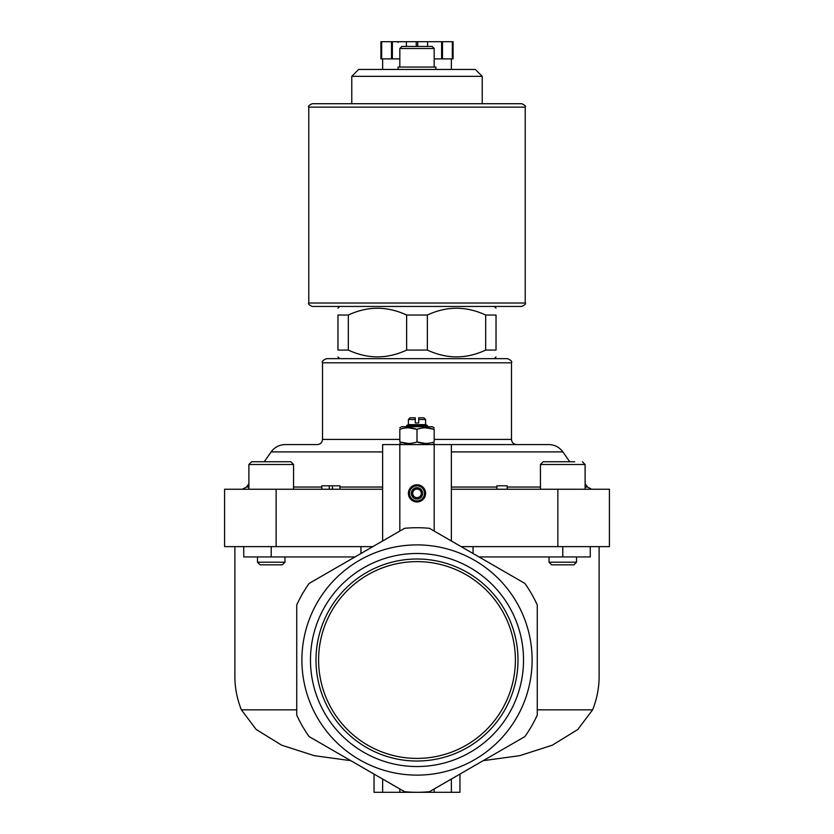 <?xml version="1.0" encoding="UTF-8"?>
<svg xmlns="http://www.w3.org/2000/svg" width="834" height="834" viewBox="0 0 834 834"><rect width="100%" height="100%" fill="white"/><g stroke="black" fill="none" stroke-linecap="round" stroke-linejoin="round"><path stroke-width="1.25" d="M451.361 489.245L609.414 489.245L609.414 546.624L461.129 546.624M276.127 489.245L276.127 546.624L224.586 546.624L224.586 489.245L382.639 489.245M408.41 493.363A8.59 8.59 0 0 1 421.295 485.93A8.59 8.59 0 0 1 421.295 500.807A8.59 8.59 0 0 1 408.41 493.363M404.594 528.308A132.283 132.283 0 0 1 429.406 528.308L524.857 583.414A132.283 132.283 0 0 1 537.263 604.9L537.263 715.124A132.283 132.283 0 0 1 524.857 736.61L429.427 791.706A132.272 132.272 0 0 1 404.573 791.706L309.143 736.61A132.283 132.283 0 0 1 296.737 715.124L296.737 604.9A132.283 132.283 0 0 1 309.143 583.414L404.594 528.308L382.639 540.985L382.639 444.574L548.793 444.574C554.683 444.731 559.374 447.17 562.867 451.903L451.361 451.903M408.41 419.492L415.28 419.492L415.28 417.771L410.13 417.771L408.41 419.492L408.41 424.642L406.69 425.444L406.69 426.706M425.59 419.492L418.72 419.492L418.72 417.771L423.87 417.771L425.59 419.492L425.59 424.642L408.41 424.642M418.72 419.492L418.72 422.932L415.28 422.932L415.28 419.492M348.331 315.033C367.731 305.995 387.164 305.995 406.638 315.033L427.362 315.033L427.362 350.082L406.638 350.082C387.237 359.131 367.804 359.131 348.331 350.082L348.331 315.033L337.968 315.033L337.968 350.082C337.968 359.12 337.968 359.12 337.968 350.082L348.331 350.082L349.915 350.78M427.362 315.033C446.763 305.995 466.196 305.995 485.669 315.033L496.032 315.033C496.032 305.995 496.032 305.995 496.032 315.033L496.032 350.082L485.669 350.082C466.269 359.131 446.836 359.131 427.362 350.082L428.937 350.78M484.116 314.345L485.669 315.033L485.669 350.082M405.063 314.335L406.638 315.033L406.638 350.082M360.945 546.624L360.945 553.515M296.737 709.838L241.391 709.838C237.075 698.986 234.907 687.935 234.886 676.687L234.886 546.624M276.127 546.624L372.871 546.624M241.391 709.838L256.132 729.427L281.558 745.137L314.262 755.667L350.853 760.681M301.898 660.017A115.102 115.102 0 0 1 474.556 560.323A115.102 115.102 0 0 1 474.556 759.701A115.102 115.102 0 0 1 301.898 660.017M599.114 546.624L599.114 676.687C599.093 687.935 596.925 698.986 592.609 709.838L537.263 709.838M473.055 546.624L473.055 553.515M483.147 760.681L519.718 755.667L552.306 745.2L577.764 729.521L592.609 709.838M310.477 660.017A106.523 106.523 0 0 1 417 553.495A106.523 106.523 0 0 1 523.523 660.017A106.523 106.523 0 0 1 417 766.54A106.523 106.523 0 0 1 310.477 660.017M374.049 774.077L374.049 792.3L451.361 792.3L451.361 779.039L429.427 791.706M451.361 792.3L459.951 792.3L459.951 774.077M382.639 792.3L382.639 779.039M243.737 546.624L243.737 556.935L355.023 556.935M478.977 556.935L590.264 556.935L590.264 546.624M399.82 439.424L322.508 439.424C322.205 442.552 320.485 444.272 317.358 444.574L285.207 444.574C279.317 444.731 274.626 447.17 271.133 451.903L264.232 461.755M496.032 356.952L494.312 358.672L507.364 358.672L326.636 358.672C323.05 360.1 321.674 361.476 322.508 362.8L322.508 439.424M451.361 540.985L451.361 444.574M399.82 48.508L434.18 48.508L432.116 46.443L401.884 46.443L399.82 48.508L399.82 67.054M435.901 69.462L435.901 67.054L398.099 67.054L398.099 69.462M351.771 76.332L482.229 76.332L475.359 69.462L358.641 69.462L351.771 76.332L351.771 103.718L521.803 103.718L312.197 103.718C309.028 105.188 307.882 106.335 308.768 107.159L308.768 303.013C307.85 303.764 308.997 304.9 312.197 306.443L521.803 306.443C525.003 304.9 526.15 303.764 525.232 303.013L308.768 303.013M337.968 315.033C337.968 305.995 337.968 305.995 337.968 315.033C337.968 305.995 337.968 305.995 337.968 315.033M496.032 350.082C496.032 359.12 496.032 359.12 496.032 350.082C496.032 359.12 496.032 359.12 496.032 350.082M417 758.408A98.402 98.402 0 0 0 502.214 610.811A98.402 98.402 0 0 0 331.786 610.811A98.402 98.402 0 0 0 417 758.408M417 761.025A101.018 101.018 0 0 0 504.476 609.508A101.018 101.018 0 0 0 329.524 609.508A101.018 101.018 0 0 0 417 761.025M574.678 461.755L543.195 461.755L540.442 464.507L585.114 464.507L582.361 461.755L585.114 464.507L585.114 489.245M576.523 562.199L573.886 564.837L551.67 564.837L549.033 562.199L576.523 562.199L576.523 556.935M248.886 489.245L248.886 464.507L251.639 461.755L265.275 461.755M271.217 461.755L290.805 461.755L293.558 464.507L248.886 464.507L251.639 461.755L271.217 461.755M284.967 562.199L282.33 564.837L260.114 564.837L257.477 562.199L284.967 562.199L284.967 556.935M408.41 427.8L417 429.333L417 441.947C411.287 443.959 405.564 443.959 399.82 441.947L399.82 429.333C399.82 427.321 399.82 427.321 399.82 429.333C405.532 427.321 411.256 427.321 417 429.333C422.713 427.321 428.436 427.321 434.18 429.333C434.18 427.321 434.18 427.321 434.18 429.333L434.18 441.947C434.18 443.959 434.18 443.959 434.18 441.947C428.467 443.959 422.744 443.959 417 441.947L425.59 443.479M399.82 441.947C399.82 443.959 399.82 443.959 399.82 441.947L408.41 443.479M434.18 429.333L425.59 427.8M425.59 424.642L427.31 425.444L406.69 425.444M434.18 427.8L432.293 426.706L401.707 426.706L399.82 427.8M409.473 493.363A7.527 7.527 0 0 1 420.763 486.847A7.527 7.527 0 0 1 420.763 499.879A7.527 7.527 0 0 1 409.473 493.363M411.329 493.363A5.671 5.671 0 0 1 419.836 488.453A5.671 5.671 0 0 1 419.836 498.273A5.671 5.671 0 0 1 411.329 493.363M412.705 490.882L412.705 495.844L417 498.325L421.295 495.844L421.295 490.882L417 488.411L412.705 490.882M419.148 489.641A4.295 4.295 0 0 1 419.148 497.085A4.295 4.295 0 0 1 412.705 493.363A4.295 4.295 0 0 1 419.148 489.641M507.197 489.245L507.197 485.805L496.887 485.805L496.887 489.245M329.274 489.245L329.274 485.805L321.788 485.805L321.788 489.245M329.274 485.805L332.443 485.805L332.443 489.245M332.443 485.805L339.928 485.805L339.928 489.245M381.67 41.7L381.67 58.88L380.919 58.88L380.919 41.7L453.081 41.7L453.081 58.88L452.33 58.88L452.33 41.7M417.751 46.443L417.751 41.7M416.249 46.443L416.249 41.7M434.18 58.88L452.33 58.88M381.67 58.88L399.82 58.88M451.361 69.462L451.361 58.88M391.521 58.88L391.521 41.7M392.376 58.88L392.376 41.7M406.398 46.443L406.398 41.7M427.602 46.443L427.602 41.7M441.624 58.88L441.624 41.7M442.479 58.88L442.479 41.7M434.18 531.07L434.18 444.574M399.82 531.07L399.82 444.574M399.82 792.3L399.82 788.964M434.18 792.3L434.18 788.964M271.217 556.935L271.217 546.624M562.783 556.935L562.783 546.624M557.873 489.245L557.873 546.624M382.639 451.903L271.133 451.903M382.639 487.046L339.928 487.046M321.788 487.046L293.558 487.046M248.886 487.046L246.52 487.046L242.298 489.245M585.114 483.668L587.48 487.046L585.114 487.046M540.442 487.046L507.197 487.046M496.887 487.046L451.361 487.046M507.364 358.672C510.95 360.1 512.326 361.476 511.492 362.8L322.508 362.8M511.492 362.8L511.492 439.424L434.18 439.424M525.232 303.013L525.232 107.159L308.768 107.159M248.886 483.668L246.52 487.046M562.867 451.903L569.768 461.755M587.48 487.046L591.702 489.245M511.492 439.424C511.795 442.552 513.515 444.272 516.642 444.574M434.18 48.508L434.18 67.054M482.229 76.332L482.229 103.718M339.688 306.443L337.968 308.163M494.312 306.443L496.032 308.163M339.688 358.672L337.968 356.952M540.442 489.245L540.442 464.507M549.033 562.199L549.033 556.935M293.558 489.245L293.558 464.507M257.477 562.199L257.477 556.935M432.293 444.574L434.18 443.479M401.707 444.574L399.82 443.479M427.31 425.444L427.31 426.706M525.232 107.159C526.118 106.335 524.972 105.188 521.803 103.718M398.099 42.388L397.411 41.7M382.639 69.462L382.639 58.88"/></g></svg>
